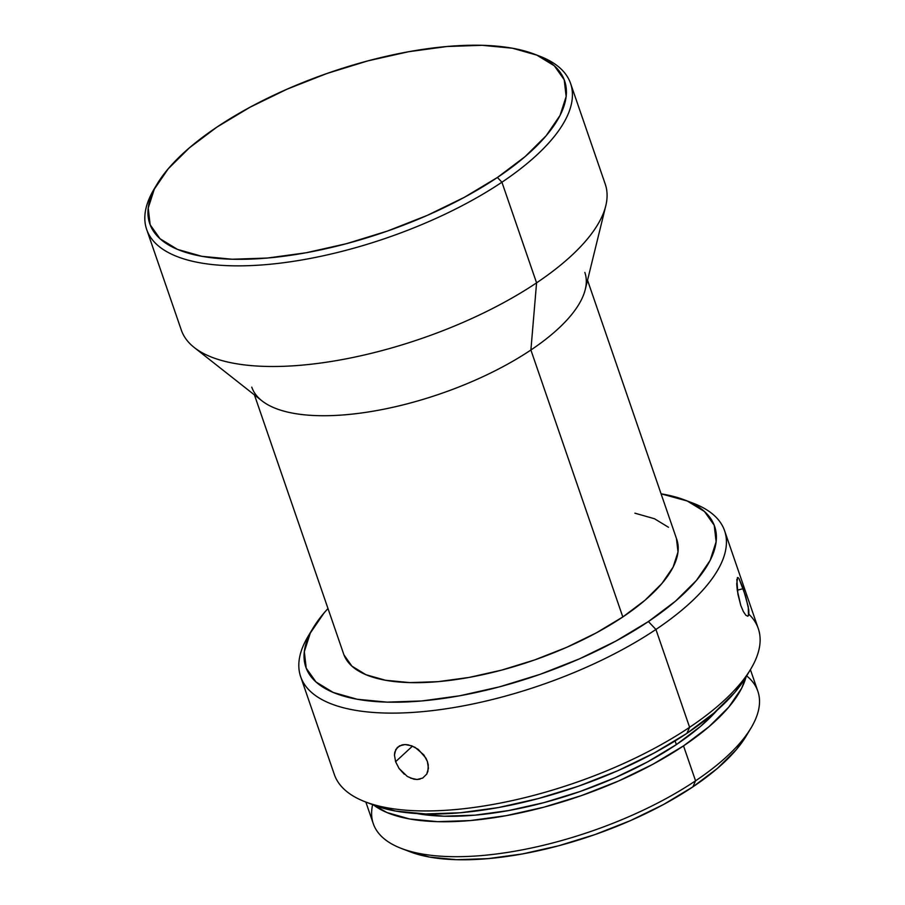 <?xml version="1.0" encoding="UTF-8"?>
<svg xmlns="http://www.w3.org/2000/svg" width="905" height="905" viewBox="0 0 905 905"><rect width="100%" height="100%" fill="white"/><g stroke="black" fill="none" stroke-linecap="round" stroke-linejoin="round"><path stroke-width="1.36" d="M584.845 272.428A176.136 67.728 161 0 1 530.896 350.009L536.575 282.846L530.896 350.009A176.136 67.728 -19 0 0 585.264 289.498L605.773 205.831A224.18 86.19 161 0 1 536.575 282.846L501.924 182.21A224.18 86.19 -19 0 0 539.64 56.167L534.323 54.13A219.372 84.346 161 0 1 497.411 177.471L501.924 182.21L536.575 282.846A224.18 86.19 -19 0 0 605.241 184.111L570.591 83.475A224.18 86.19 161 0 1 501.924 182.21A224.18 86.19 161 0 1 284.837 262.563A224.18 86.19 161 0 1 146.667 229.451A224.18 86.19 161 0 1 155.762 186.419A224.18 86.19 -19 0 0 154.235 188.874A224.18 86.19 -19 0 0 243.762 265.81A224.18 86.19 -19 0 0 501.924 182.21L497.411 177.471L525.013 156.689L546.156 135.739L560.048 115.421L566.145 96.518L564.211 79.753L554.312 65.782L536.846 55.137L512.468 48.225L482.127 45.307L446.991 46.506L408.393 51.766L367.837 60.884L326.863 73.52L287.055 89.176L249.95 107.265L216.951 127.073A219.372 84.346 161 0 1 534.323 54.13M746.659 675.877A203.365 78.192 161 0 1 750.98 728.061A203.365 78.192 161 0 1 695.56 780.811L692.845 786.886A195.356 75.115 -19 0 0 746.082 736.206A195.356 75.115 -19 0 0 748.333 732.202M689.033 501.777A224.18 86.19 161 0 1 724.588 530.726A224.18 86.19 161 0 1 655.921 629.461A224.18 86.19 -19 0 0 693.649 503.418L684.768 500.013A216.171 83.113 161 0 1 648.399 621.554L655.921 629.461L689.61 727.303L686.895 733.367A216.171 83.113 -19 0 0 745.811 677.291A216.171 83.113 -19 0 0 748.084 673.275M748.876 614.212A224.18 86.19 161 0 1 750.709 669.146A224.18 86.19 161 0 1 689.61 727.303L655.921 629.461L648.399 621.554A216.171 83.113 161 0 1 399.456 702.167A216.171 83.113 161 0 1 313.13 627.98A216.171 83.113 161 0 1 327.995 608.511L324.001 613.024L310.313 633.048L304.306 651.668L306.218 668.184L315.969 681.951L333.176 692.438L357.204 699.26L387.091 702.133L421.73 700.956L459.751 695.775L499.73 686.782L540.093 674.338L579.324 658.908L615.886 641.079L648.399 621.554L675.594 601.078L696.443 580.433L710.131 560.41L716.126 541.778L714.226 525.273L704.475 511.506L687.257 501.008L661.08 493.825A216.171 83.113 161 0 1 684.768 500.013M745.822 615.242L743.31 611.475L745.822 615.242L747.79 616.237L748.865 614.314L748.752 609.8L745.55 595.954L739.034 578.657L743.209 588.657L737.27 590.207L743.209 588.657L748.265 606.757L748.48 615.615M737.337 577.741L738.265 577.707M736.84 579.358L737.914 594.246L740.788 605.456L743.31 611.475L740.788 605.456L737.315 590.524L736.704 583.94L737.654 577.503M404.275 774.239L399.048 768.447L395.609 761.705L412.488 746.116L395.609 761.705L394.444 755.053L394.795 752.089L397.352 747.417L402.058 744.894L405.021 744.555L408.257 744.849L415.01 747.304L423.812 754.872L427.398 761.478L428.246 764.917L427.907 771.343L426.753 774.08L422.726 778.062L417.035 779.499L413.845 779.171L407.341 776.479L399.048 768.447L395.609 761.705L394.444 755.053L395.779 749.521L399.456 745.867L405.021 744.555L411.639 745.788L418.257 749.385L425.904 758.096L427.398 761.478L428.416 768.232L426.753 774.08M536.914 55.171A224.18 86.19 161 0 1 570.591 83.475M676.442 538.498L678.003 551.96L673.105 567.13L661.951 583.442L644.971 600.275L622.81 616.961L530.896 350.009L622.81 616.961A176.136 67.728 -19 0 0 676.759 539.38L587.537 280.233M300.664 676.702A224.18 86.19 161 0 1 310.856 631.995A224.18 86.19 -19 0 0 308.232 636.125A224.18 86.19 -19 0 0 397.759 713.061A224.18 86.19 -19 0 0 655.921 629.461A224.18 86.19 161 0 1 438.835 709.814A224.18 86.19 161 0 1 300.664 676.702L334.352 774.533A224.18 86.19 -19 0 0 472.523 807.645A224.18 86.19 -19 0 0 689.61 727.303A224.18 86.19 -19 0 0 758.277 628.568L724.588 530.726M717.156 710.221L700.538 726.387L676.363 744.589L675.107 740.946L676.363 744.589A192.154 73.882 -19 0 0 717.156 710.233M365.846 802.056L373.279 823.663A203.365 78.192 -19 0 0 498.632 853.698A203.365 78.192 -19 0 0 695.56 780.811L683.524 745.878L709.113 726.602L728.717 707.178L741.591 688.354L746.093 676.816A203.365 78.192 161 0 1 683.524 745.878L695.56 780.811A203.365 78.192 -19 0 0 757.847 691.25L750.403 669.643M746.274 735.878L736.263 749.713L717.427 768.379L692.845 786.886L663.467 804.534L630.423 820.631L594.97 834.58L558.487 845.824L522.366 853.958L487.999 858.63L456.697 859.705L429.683 857.103L410.044 851.775M683.524 745.878A203.365 78.192 161 0 1 373.663 805.054L386.989 812.554L409.58 818.968L437.703 821.672L470.283 820.564L506.053 815.688L543.656 807.237L581.644 795.529L618.545 781.004L652.946 764.239L683.524 745.878M676.363 744.589L647.46 761.942L614.959 777.78L580.094 791.502L544.199 802.565L508.678 810.552L474.876 815.167L444.084 816.208L417.035 813.572A192.154 73.882 -19 0 0 676.363 744.589M746.025 676.929L734.939 692.246L714.102 712.891L686.895 733.367L654.394 752.892L617.821 770.709L578.6 786.151L538.226 798.595L498.259 807.588L460.226 812.769L425.599 813.946L395.7 811.072L373.969 805.179M420.044 779.126L417.035 779.499L410.565 778.142M634.903 513.18L654.473 518.735L668.501 527.287M254.441 394.931L343.674 654.077A176.136 67.728 -19 0 0 452.24 680.085A176.136 67.728 -19 0 0 622.81 616.961L596.327 632.867L566.53 647.392L534.561 659.96L501.664 670.107L469.095 677.426L438.111 681.657L409.897 682.608L385.53 680.266L365.971 674.723L351.943 666.171L344.002 654.949M146.667 229.451L181.317 330.087A224.18 86.19 -19 0 0 319.488 363.199A224.18 86.19 -19 0 0 536.575 282.846A224.18 86.19 161 0 1 194.27 347.531L261.93 400.825A176.136 67.728 -19 0 0 530.896 350.009A176.136 67.728 161 0 1 360.326 413.132A176.136 67.728 161 0 1 251.76 387.125M216.951 127.073L189.36 147.854L168.206 168.816L154.314 189.134L148.216 208.026L150.162 224.791L160.049 238.762L177.516 249.407L201.894 256.319L232.234 259.237L267.371 258.049L305.969 252.789L346.536 243.66L387.498 231.035L427.307 215.367L464.423 197.279L497.411 177.471A219.372 84.346 161 0 1 244.78 259.271A219.372 84.346 161 0 1 157.165 183.987A219.372 84.346 161 0 1 216.951 127.073M689.61 727.303A224.18 86.19 161 0 1 365.292 801.853L374.172 805.258A216.171 83.113 -19 0 0 686.895 733.367L689.61 727.303M401.356 848.438L410.225 851.843A195.356 75.115 -19 0 0 692.845 786.886L695.56 780.811A203.365 78.192 161 0 1 401.356 848.438A203.365 78.192 161 0 1 372.634 804.669M750.98 728.061L746.082 736.206M750.709 669.146L745.811 677.291M308.232 636.125L313.13 627.98M154.235 188.874L157.165 183.987"/></g></svg>
